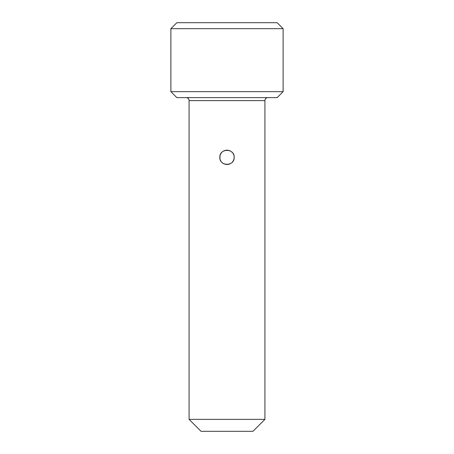 <?xml version="1.0" encoding="UTF-8"?>
<svg xmlns="http://www.w3.org/2000/svg" width="454" height="454" viewBox="0 0 454 454"><rect width="100%" height="100%" fill="white"/><g stroke="black" fill="none" stroke-linecap="round" stroke-linejoin="round"><path stroke-width="0.68" d="M189.085 419.36L264.915 419.36L252.974 431.3L201.026 431.3L189.085 419.36L189.085 100.612A2.985 2.985 0 0 0 186.095 97.627M264.915 419.36L264.915 100.612L189.085 100.612M219.832 157.362L220.02 158.951M220.644 160.654L220.945 161.164M221.705 162.169L222.556 162.958M223.64 163.667L224.668 164.115M225.996 164.433L227 164.507M228.498 164.348L229.332 164.115M230.746 163.446L231.444 162.958M232.34 162.118L233.055 161.164M233.6 160.131L233.992 158.911M234.168 157.317L233.98 155.728M233.356 154.025L233.055 153.514M232.295 152.51L231.444 151.721M230.36 151.012L229.332 150.563M228.004 150.246L227 150.172M225.502 150.331L224.668 150.563M223.254 151.233L222.556 151.721M221.66 152.561L220.945 153.514M220.4 154.553L220.008 155.767M219.946 158.611L219.969 155.96M220.201 155.069L220.389 154.581M221.257 153.055L221.705 152.51L221.257 153.055M222.914 151.454L224.117 150.779M225.156 150.416L226.625 150.183M227.556 150.195L228.612 150.359M229.786 150.739L230.57 151.125M233.169 153.69L233.714 154.837M234.054 156.068L233.992 155.767M234.168 157.339C234.61 166.573 219.401 166.595 219.832 157.339C219.39 148.106 234.599 148.083 234.168 157.339L234.031 158.718M233.594 154.542L233.214 153.775M230.746 151.233L229.52 150.632M228.498 150.331L227.142 150.178M225.996 150.246L224.957 150.473M223.64 151.012L222.937 151.437M220.644 154.025L220.139 155.279M233.799 159.609L233.611 160.097M232.743 161.624L232.295 162.169L232.743 161.624M231.086 163.224L229.883 163.9M228.844 164.263L227.375 164.496M226.444 164.484L225.388 164.32M224.214 163.939L223.43 163.553M220.831 160.988L220.286 159.842M219.832 157.339L220.008 158.911M220.406 160.137L220.786 160.909M223.254 163.446L224.48 164.047M225.502 164.348L226.858 164.501M228.004 164.433L229.043 164.206M230.36 163.667L231.063 163.241M233.356 160.654L233.861 159.399M267.905 97.627A2.985 2.985 0 0 0 264.915 100.612M176.856 97.627L277.144 97.627L283.12 91.657L170.88 91.657L176.856 97.627M170.88 28.67L283.12 28.67L277.144 22.7L176.856 22.7L170.88 28.67L170.88 91.657M283.12 28.67L283.12 91.657"/></g></svg>
